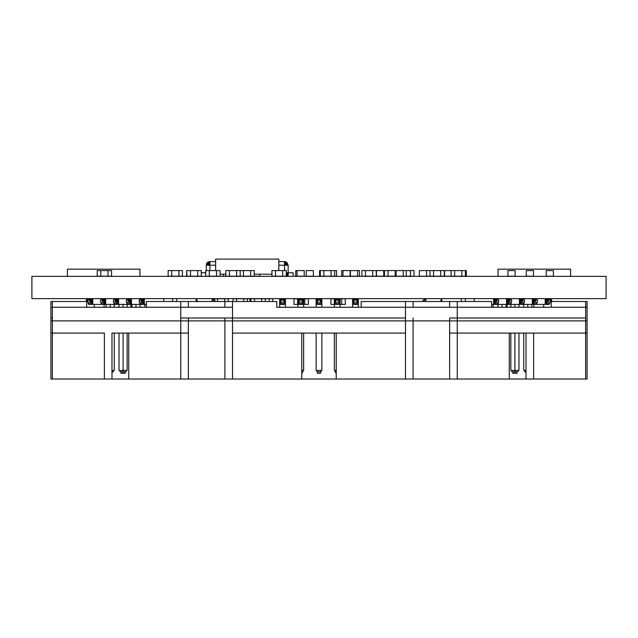 <?xml version="1.0" encoding="UTF-8"?>
<svg xmlns="http://www.w3.org/2000/svg" width="638" height="638" viewBox="0 0 638 638"><rect width="100%" height="100%" fill="white"/><g stroke="black" fill="none" stroke-linecap="round" stroke-linejoin="round"><path stroke-width="0.96" d="M606.1 276.342L606.1 298.64L31.9 298.64L31.9 276.342L606.1 276.342M213.499 300.075L214.934 300.075L214.934 301.511M212.063 299.358L213.499 299.358L213.499 301.511M212.063 298.64L212.063 301.511M550.283 301.511L587.088 301.511L587.088 320.89L50.912 320.89L50.912 307.253L50.912 320.89M585.652 307.253L585.652 301.511L585.644 307.253L587.088 307.253L585.652 307.253L585.652 320.89L585.652 307.253L457.247 307.253L457.247 320.89M550.706 298.64L550.706 301.511M550.706 299.358L551.208 299.358L551.208 301.511M551.208 300.075L551.766 300.075L551.766 301.511M449.638 318.019L449.63 379.028L449.63 318.019L585.644 318.019L585.652 333.092L587.08 333.092L587.08 379.028L457.255 379.028L457.255 333.092L509.268 333.092L509.268 379.028M587.08 318.019L587.08 333.092L587.08 318.019M509.268 333.092L587.08 333.092M52.356 379.028L50.92 379.028L50.92 333.092L52.356 333.092L52.356 379.028L111.977 379.028L111.977 333.092L111.977 379.028L128.724 379.028L128.74 333.092L128.724 379.028M104.369 379.028L104.369 333.092L52.356 333.092L52.356 318.019L50.912 318.019L50.912 333.092M86.784 300.075L86.282 300.075L86.282 301.511M87.294 299.358L86.784 299.358L86.784 301.511M87.294 298.64L87.294 301.511M146.397 307.253L146.397 301.511L232.519 301.511L232.519 307.253L50.912 307.253L50.912 301.511L52.348 301.511L52.348 320.89M424.501 300.075L423.066 300.075L423.066 301.511M425.937 299.358L424.501 299.358L424.501 301.511M425.937 298.64L425.937 301.511M139.921 276.342L139.921 269.164L67.429 269.164L67.429 276.342M405.481 301.511L457.247 301.511L457.247 307.253L405.481 307.253L405.481 301.511L361.204 301.511L361.204 307.253M276.796 301.511L276.788 307.253L276.788 301.511L276.796 307.253L405.481 307.253L405.481 320.89L405.481 307.253L491.595 307.253L491.595 301.511L491.611 307.253M232.519 301.511L276.788 301.511M352.591 298.64L352.591 307.253L352.591 304.382L358.333 304.382L358.333 307.253L358.333 298.64L358.333 304.382M357.615 299.358L357.615 303.664L353.308 303.664L353.308 299.358L357.615 299.358M356.897 300.075L356.897 302.229L353.954 302.229L353.954 300.075L356.897 300.075M334.36 298.64L334.36 307.253L334.36 304.382L340.102 304.382L340.102 307.253L340.102 304.382L341.681 304.382L341.681 298.783L341.681 304.382L345.27 304.382L345.27 298.783L340.102 298.783M334.36 370.415L334.36 333.092L334.36 370.415L336.226 370.415M340.102 298.64L340.102 304.382L340.102 298.64M339.384 299.358L339.384 303.664L335.078 303.664L335.078 299.358L339.384 299.358M338.666 300.075L338.666 302.229L335.724 302.229L335.724 300.075L338.666 300.075M335.078 370.415L335.078 371.85L336.226 371.85M335.795 371.85L335.795 373.286L336.226 373.286M316.129 298.64L316.129 307.253L316.129 304.382L321.871 304.382L321.871 307.253L321.871 298.64L321.871 304.382M316.129 370.415L316.129 333.092L316.129 370.415L321.871 370.415L321.871 333.092L321.871 370.415M321.153 299.358L321.153 303.664L316.847 303.664L316.847 299.358L321.153 299.358M320.435 300.075L320.435 302.229L317.493 302.229L317.493 300.075L320.435 300.075M316.847 370.415L316.847 371.85L321.153 371.85L321.153 370.415L321.153 371.85M320.435 373.286L320.435 371.85L320.435 373.286L317.565 373.286L317.565 371.85M297.898 298.64L297.898 307.253L297.898 304.382L303.64 304.382L303.64 307.253L303.64 304.382L304.789 304.382L304.789 298.783L304.789 304.382L308.377 304.382L308.377 298.783L303.64 298.783M303.64 370.415L303.64 333.092L303.64 370.415L301.774 370.415M303.64 298.64L303.64 304.382L303.64 298.64M302.922 299.358L302.922 303.664L298.616 303.664L298.616 299.358L302.922 299.358M302.205 300.075L302.205 302.229L299.262 302.229L299.262 300.075L302.205 300.075M301.774 371.85L302.922 371.85L302.922 370.415L302.922 371.85M302.205 373.286L302.205 371.85L302.205 373.286L301.774 373.286M279.667 298.64L279.667 307.253L279.667 304.382L285.409 304.382L285.409 307.253L285.409 298.64L285.409 304.382M284.692 299.358L284.692 303.664L280.385 303.664L280.385 299.358L284.692 299.358M283.974 300.075L283.974 302.229L281.031 302.229L281.031 300.075L283.974 300.075M301.774 333.092L301.774 379.028L301.766 333.092L232.519 333.092L405.489 333.092L336.234 333.092L336.226 379.028L128.74 379.028M232.519 379.028L232.519 318.019L405.481 318.019L405.489 379.028L336.226 379.028L336.226 333.092M585.644 318.019L585.644 333.092L533.631 333.092L533.631 379.028M533.631 333.092L526.015 333.092L526.015 379.028M585.644 333.092L585.644 379.028M413.089 318.019L413.089 379.028L413.089 318.019L413.089 379.028L457.247 379.028L457.255 333.092L449.63 333.092L457.247 333.092L457.247 318.019L457.247 333.092M413.089 379.028L405.489 379.028M449.638 301.511L449.63 307.253M413.089 301.511L413.089 307.253M533.878 304.382L533.878 307.253L533.886 304.382M493.182 304.382L493.182 307.253L493.182 304.382M506.07 304.382L506.07 307.253L506.07 304.382M516.932 373.286L516.932 371.85L516.932 373.286L514.898 373.286L514.898 371.85L517.944 371.85L517.944 370.415L517.944 371.85M518.965 304.382L518.965 307.253L518.965 304.382M518.965 370.415L518.965 333.092L518.965 370.415L514.898 370.415L514.898 371.85L511.851 371.85L511.851 370.415M441.352 300.075L440.85 300.075L440.85 301.511M441.863 299.358L441.352 299.358L441.352 301.511M465.365 298.64L465.365 301.511M441.863 298.64L441.863 301.511M461.306 298.64L461.306 301.511M496.635 300.075L498.717 300.075L498.717 302.229L495.622 302.229L495.622 300.075L496.635 300.075L496.635 302.229M495.16 299.358L495.16 303.664L494.147 303.664L494.147 299.358L498.206 299.358L498.206 300.075M498.206 302.229L498.206 303.664L495.16 303.664M497.704 298.64L497.704 299.358M497.704 303.664L497.704 304.382L549.262 304.382L549.262 303.664M474.194 298.64L474.194 301.511M491.611 304.382L497.704 304.382M493.637 298.64L493.637 304.382M509.523 300.075L511.604 300.075L511.604 302.229L508.51 302.229L508.51 300.075L509.523 300.075L509.523 302.229M508.055 299.358L508.055 303.664L507.043 303.664L507.043 299.358L511.102 299.358L511.102 300.075M511.102 302.229L511.102 303.664L508.055 303.664M510.591 298.64L510.591 299.358M510.591 303.664L510.591 304.382M506.532 298.64L506.532 304.382M522.418 300.075L524.5 300.075L524.5 302.229L521.405 302.229L521.405 300.075L522.418 300.075L522.418 302.229M520.943 299.358L520.943 303.664L519.93 303.664L519.93 299.358L523.989 299.358L523.989 300.075M523.989 302.229L523.989 303.664L520.943 303.664M523.487 298.64L523.487 299.358M523.487 303.664L523.487 304.382M519.42 298.64L519.42 304.382M502.01 304.382L502.01 307.253M497.951 304.382L497.951 307.253M512.872 371.85L512.872 373.286L514.898 373.286M535.306 300.075L537.387 300.075L537.387 302.229L534.293 302.229L534.293 300.075L535.306 300.075L535.306 302.229M533.839 299.358L533.839 303.664L532.818 303.664L532.818 299.358L536.885 299.358L536.885 300.075M536.885 302.229L536.885 303.664L533.839 303.664M536.375 298.64L536.375 299.358M536.375 303.664L536.375 304.382M532.315 298.64L532.315 304.382M514.898 304.382L514.898 307.253M514.898 333.092L514.898 370.415L510.839 370.415L510.839 333.092M510.839 304.382L510.839 307.253M525.76 371.85L526.015 373.286M524.747 370.415L524.747 371.85L526.015 371.85M548.202 300.075L550.283 300.075L550.283 302.229L547.181 302.229L547.181 300.075L548.202 300.075L548.202 302.229M546.726 299.358L546.726 303.664L545.713 303.664L545.713 299.358L549.773 299.358L549.773 300.075M549.773 302.229L549.773 303.664L546.726 303.664M549.262 298.64L549.262 299.358M545.203 298.64L545.203 304.382M531.853 304.382L531.853 307.253M527.793 304.382L527.793 307.253M526.015 370.415L523.734 370.415L523.734 333.092M523.734 304.382L523.734 307.253M457.247 301.511L491.595 301.511M507.138 304.382L507.138 307.253M543.672 304.382L543.672 307.253M551.288 301.511L551.288 307.253M232.519 318.019L188.362 318.019L188.354 379.028L188.354 333.092L180.753 333.092L180.753 379.028M180.753 318.019L180.753 333.092L128.74 333.092L180.753 333.092L180.753 318.019L188.362 318.019L188.362 379.028M128.724 333.092L111.977 333.092M224.903 318.019L224.903 379.028L224.903 318.019M104.114 304.382L104.114 307.253M188.362 301.511L188.362 307.253L188.362 301.511M224.903 301.511L224.903 307.253L224.903 301.511M163.799 298.64L163.799 301.511L163.799 298.64M196.64 300.075L197.198 300.075L197.198 301.511M196.137 299.358L196.64 299.358L196.64 301.511M176.694 298.64L176.694 301.511M196.137 298.64L196.137 301.511M172.627 298.64L172.627 301.511M140.049 304.382L140.049 307.253L140.049 304.382M125.128 373.286L125.128 371.85L125.128 373.286L123.094 373.286L123.094 371.85L126.141 371.85L126.141 370.415L126.141 371.85M127.153 304.382L127.153 307.253L127.153 304.382M127.153 370.415L127.153 333.092L127.153 370.415L123.094 370.415L123.094 371.85L120.048 371.85L120.048 370.415M111.977 373.286L112.232 371.85M113.253 370.415L113.253 371.85L111.977 371.85M89.743 300.075L89.743 302.229L90.763 302.229L90.763 300.075L87.661 300.075L87.661 302.229L89.743 302.229M91.266 299.358L91.266 303.664L92.287 303.664L92.287 299.358L88.219 299.358L88.219 300.075M88.219 302.229L88.219 303.664L91.266 303.664M92.789 298.64L92.789 304.382L146.397 304.382M88.73 298.64L88.73 299.358M88.73 303.664L88.73 304.382L92.789 304.382M114.266 304.382L114.266 307.253M114.266 333.092L114.266 370.415L111.977 370.415M110.207 304.382L110.207 307.253M106.139 304.382L106.139 307.253M121.061 371.85L121.061 373.286L123.094 373.286M102.638 300.075L102.638 302.229L103.651 302.229L103.651 300.075L100.557 300.075L100.557 302.229L102.638 302.229M104.161 299.358L104.161 303.664L105.174 303.664L105.174 299.358L101.115 299.358L101.115 300.075M101.115 302.229L101.115 303.664L104.161 303.664M105.685 298.64L105.685 304.382M101.617 298.64L101.617 299.358M101.617 303.664L101.617 304.382M123.094 304.382L123.094 307.253M123.094 333.092L123.094 370.415L119.035 370.415L119.035 333.092M119.035 304.382L119.035 307.253M115.526 300.075L115.526 302.229L116.539 302.229L116.539 300.075L113.444 300.075L113.444 302.229L115.526 302.229M117.049 299.358L117.049 303.664L118.062 303.664L118.062 299.358L114.003 299.358L114.003 300.075M114.003 302.229L114.003 303.664L117.049 303.664M118.572 298.64L118.572 304.382M114.513 298.64L114.513 299.358M114.513 303.664L114.513 304.382M135.982 304.382L135.982 307.253M131.922 304.382L131.922 307.253M128.421 300.075L128.421 302.229L129.434 302.229L129.434 300.075L126.34 300.075L126.34 302.229L128.421 302.229M129.945 299.358L129.945 303.664L130.957 303.664L130.957 299.358L126.898 299.358L126.898 300.075M126.898 302.229L126.898 303.664L129.945 303.664M131.468 298.64L131.468 304.382M127.401 298.64L127.401 299.358M127.401 303.664L127.401 304.382M144.818 304.382L144.818 307.253M141.309 300.075L141.309 302.229L142.322 302.229L142.322 300.075L139.228 300.075L139.228 302.229L141.309 302.229M142.832 299.358L142.832 303.664L143.845 303.664L143.845 299.358L139.786 299.358L139.786 300.075M139.786 302.229L139.786 303.664L142.832 303.664M144.355 298.64L144.355 304.382M140.296 298.64L140.296 299.358M140.296 303.664L140.296 304.382M232.519 307.253L232.519 320.89M180.753 301.511L180.753 320.89L180.753 307.253L188.362 307.253M52.348 307.253L94.312 307.253L94.312 304.382M52.348 301.511L86.696 301.511L86.696 307.253M86.696 301.511L87.661 301.511M130.854 304.382L130.854 307.253M365.51 270.6L365.51 276.198L372.688 276.198L372.688 270.6L372.688 276.198L376.276 276.198L376.276 270.6L365.51 270.6L365.51 276.198L361.921 276.198L361.921 270.6L365.51 270.6M406.278 276.198L410.441 276.198L410.441 270.6L410.441 276.198L414.03 276.198L414.03 270.6L406.278 270.6L406.278 276.198L384.459 276.198L384.459 270.6L388.048 270.6L388.048 276.198L388.048 270.6L395.225 270.6L395.225 276.198L395.225 270.6L396.086 270.6L396.086 276.198L396.086 270.6L403.264 270.6L403.264 276.198M341.681 270.6L342.973 270.6L342.973 276.198L350.437 276.198L350.437 270.6L350.437 276.198L357.615 276.198L357.615 270.6L357.615 276.198L359.481 276.198L359.481 270.6L350.15 270.6L350.15 276.198L350.15 270.6L342.973 270.6L342.973 276.198L341.681 276.198L341.681 270.6L341.681 276.198M334.647 276.198L334.647 270.6L336.513 270.6L336.513 276.198L319.574 276.198L319.574 270.6L319.574 276.198M295.745 270.6L297.037 270.6L297.037 276.198L304.214 276.198L304.214 270.6L297.037 270.6L297.037 276.198L295.745 276.198L295.745 270.6L295.745 276.198M254.259 276.198L254.259 270.6L243.493 270.6L243.493 276.198L250.67 276.198L250.67 270.6L250.67 276.198L259.857 276.198L259.857 274.188M240.191 276.198L240.191 270.6L243.493 270.6L243.493 276.198L236.602 276.198L236.602 270.6L236.602 276.198L223.252 276.198L223.252 274.188M186.934 270.6L190.523 270.6L190.523 276.198L197.7 276.198L197.7 270.6L197.7 276.198L201.289 276.198L201.289 270.6L190.523 270.6L190.523 276.198L186.647 276.198L186.647 270.6L186.934 276.198M334.36 304.382L330.915 304.382L330.915 298.783L334.36 298.783M444.319 276.198L444.319 270.6L444.606 276.198L444.606 270.6L451.066 270.6L451.066 276.198L419.341 276.198L419.341 270.6L419.341 276.198M320.292 276.198L320.292 270.6L323.881 270.6L323.881 276.198L323.881 270.6L331.058 270.6L331.058 276.198L331.058 270.6L334.647 270.6M171.718 270.6L171.718 276.198L178.895 276.198L178.895 270.6L178.895 276.198L182.484 276.198L182.484 270.6L171.718 270.6L171.718 276.198L168.129 276.198L168.129 270.6L171.718 270.6M466.282 276.198L466.282 270.6L466.282 276.198L451.066 276.198M466.282 270.6L465.421 270.6L465.421 276.198M383.741 270.6L383.741 276.198L383.741 270.6L376.564 270.6L376.276 276.198M376.276 270.6L376.564 276.198L383.741 276.198M444.319 270.6L433.553 270.6L433.553 276.198L433.553 270.6L426.519 270.6L426.519 276.198M275.504 270.6L275.504 276.198L282.682 276.198L282.682 270.6L282.682 276.198L286.271 276.198L286.271 270.6L275.504 270.6L275.504 276.198L271.916 276.198L271.916 270.6L275.504 270.6M100.804 270.6L100.804 276.198L107.981 276.198L107.981 270.6L107.981 276.198L111.57 276.198L111.57 270.6L100.804 270.6L100.804 276.198L97.215 276.198L97.215 270.6L100.804 270.6M214.065 300.075L214.065 298.783L217.51 298.783L217.51 301.511L217.51 298.783L224.688 298.783L224.688 301.511L224.688 298.783L228.276 298.783L228.276 301.511M440.73 270.6L440.73 276.198L440.73 270.6M429.964 270.6L429.964 276.198M233.014 301.511L233.014 298.783L236.602 298.783L236.602 301.511L236.602 298.783L243.78 298.783L243.78 301.511L243.78 298.783L247.369 298.783L247.369 301.511M214.065 298.783L212.063 298.783M451.066 270.6L454.655 270.6L454.655 276.198L454.655 270.6L461.832 270.6L461.832 276.198L461.832 270.6L465.421 270.6M297.898 298.783L297.898 304.382M297.611 298.783L297.611 304.382L294.022 304.382L294.022 298.783L297.611 298.783M247.369 298.783L249.952 298.783L249.952 301.511M209.328 270.6L209.328 276.198L216.505 276.198L216.505 270.6L216.505 276.198L220.094 276.198L220.094 270.6L209.328 270.6L209.328 276.198L205.739 276.198L205.739 270.6L209.328 270.6M546.24 270.6L546.24 276.198L546.24 270.6L553.417 270.6L553.417 276.198L546.24 276.198M553.417 270.6L553.417 276.198M426.519 270.6L419.341 270.6M272.777 301.511L272.777 298.783L269.188 298.783L269.188 301.511L269.188 298.783L265.312 298.783L265.312 301.511M320.292 270.6L319.574 270.6M526.286 270.6L526.286 276.198L526.286 270.6L533.464 270.6L533.464 276.198L526.286 276.198M533.464 270.6L533.464 276.198M406.278 270.6L403.264 270.6M250.957 301.511L250.957 298.783L254.546 298.783L254.546 301.511L254.546 298.783L261.724 298.783L261.724 301.511L261.724 298.783L265.312 298.783M507.912 270.6L507.912 276.198L507.912 270.6L515.089 270.6L515.089 276.198L507.912 276.198M515.089 270.6L515.089 276.198M306.224 270.6L306.224 276.198L313.402 276.198L313.402 270.6L306.224 270.6L306.224 276.198M313.402 270.6L313.402 276.198M219.943 259.116L228.556 259.116M215.644 259.116L215.644 270.6L215.644 259.116L278.806 259.116L278.806 270.6M220.094 274.188L225.836 274.188M254.259 274.188L271.916 274.188M293.161 276.342L293.161 272.753L288.137 272.753L288.137 265.217L285.266 265.217L285.266 261.7L285.625 265.217L285.625 261.843L285.983 265.217L285.983 261.987L286.342 265.217L286.701 262.202L286.701 265.217L286.701 262.489L287.06 265.217L287.06 262.848L287.419 265.217L287.419 263.35L288.137 265.217L284.548 265.217L284.907 261.668L285.266 265.217L284.907 261.628L284.548 265.217L278.806 265.217L278.806 261.628L284.548 261.628L284.548 270.6M287.419 276.342L287.06 272.753L287.06 276.27L287.778 272.753L287.778 276.342L288.137 272.753L288.137 276.342L288.137 272.753L286.271 272.753L286.271 275.768M286.701 272.753L286.342 275.983L286.701 272.753L287.06 276.126L286.701 272.753M215.644 265.217L209.902 265.217L209.902 270.6L209.902 265.217L206.313 265.217L206.313 270.6M215.644 261.628L209.902 261.628L209.902 265.217L206.313 265.217L206.672 263.35L207.031 265.217L207.031 262.848L207.39 265.217L207.39 262.489L207.749 265.217L207.749 262.202L208.108 265.217L208.466 261.987L208.466 265.217L208.825 261.843L208.825 265.217L209.184 261.7L209.184 265.217L209.543 261.668L209.543 265.217L209.902 261.628L209.902 265.217M205.739 272.753L201.289 272.753L201.289 276.342M240.191 270.6L229.425 270.6L229.425 276.198L229.425 270.6L225.836 270.6L225.836 276.198M570.571 276.342L570.571 269.164L498.079 269.164L498.079 276.342"/></g></svg>
